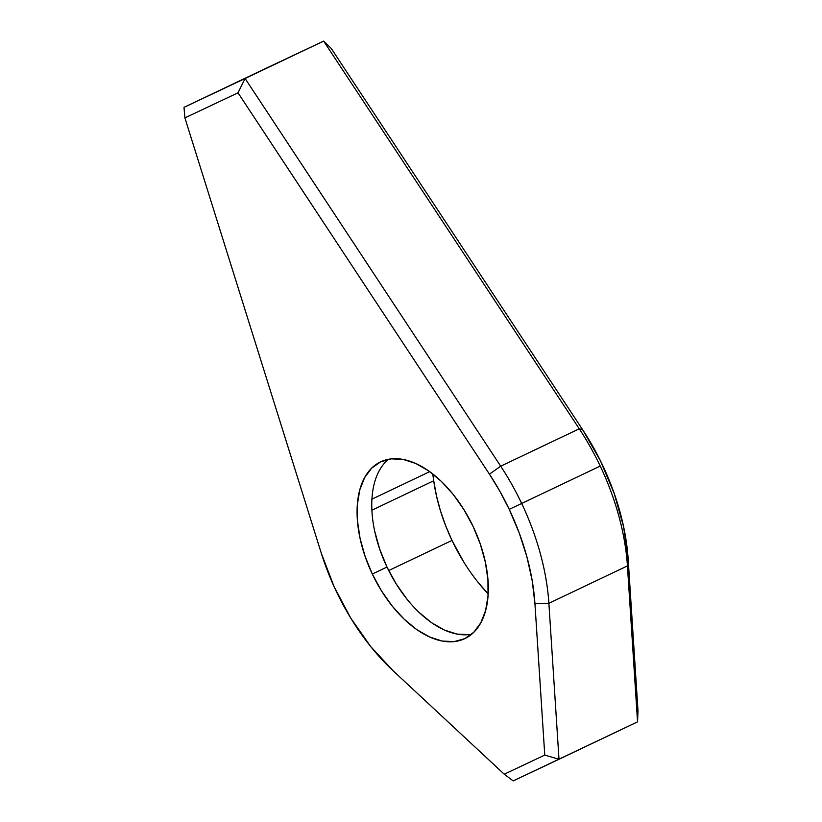 <?xml version="1.0" encoding="UTF-8"?>
<svg xmlns="http://www.w3.org/2000/svg" width="822" height="822" viewBox="0 0 822 822"><rect width="100%" height="100%" fill="white"/><g stroke="black" fill="none" stroke-linecap="round" stroke-linejoin="round"><path stroke-width="1.23" d="M388.405 459.293A97.91 55.732 -115.5 0 0 386.987 567.046L372.304 574.044A97.91 55.732 64.5 0 1 380.617 461.841A97.91 55.732 64.5 0 1 473.102 526.44L480.325 544.143L485.329 562.094L487.939 579.582L488.032 595.94L485.617 610.551L480.788 622.84L473.719 632.334L464.697 638.684L454.052 641.622L442.215 641.057L429.618 636.999L416.754 629.611L404.126 619.161L392.207 606.071L381.459 590.833L372.304 574.044L365.081 556.33L360.067 538.379L357.467 520.891L357.365 504.533L359.779 489.922L364.619 477.633L371.678 468.139L380.709 461.8L391.344 458.851L403.191 459.416L415.778 463.474L428.642 470.872L441.27 481.312L453.189 494.402L463.937 509.64L473.102 526.44A97.91 55.732 64.5 0 1 464.779 638.643A97.91 55.732 64.5 0 1 372.304 574.044L386.987 567.046L396.142 583.846L406.89 599.084M500.701 466.187L489.439 474.16A168.12 95.712 64.5 0 1 509.239 509.363L521.672 503.465A178.014 101.342 -115.5 0 0 500.701 466.187A178.014 101.342 64.5 0 1 521.672 503.465L600.224 466.074A178.014 101.342 -115.5 0 0 579.253 428.796L500.701 466.187L579.253 428.796L323.642 41.1L245.1 78.491L500.701 466.187L489.439 474.16L238.01 92.804L184.899 117.895L321.402 553.525L334.092 586.661L350.788 618.165L370.732 646.595L393.019 670.68L504.256 774.211L544.76 755.079L534.937 603.656L532.183 580.589L526.892 556.813L519.185 532.882L509.239 509.363L499.899 491.33L489.439 474.16L238.01 92.804L184.899 117.895L184.005 107.343L323.642 41.1L184.005 107.343L245.1 78.491L238.01 92.804L245.1 78.491L500.701 466.187M279.182 62.153L222.968 88.879L279.182 62.153M463.927 562.299L451.997 540.424L445.627 525.659L440.407 510.637L436.42 495.584L433.718 480.767L371.914 510.185L433.718 480.767A127.502 72.583 -115.5 0 0 451.997 540.424L388.703 570.56L451.997 540.424A127.502 72.583 -115.5 0 0 488.165 593.885L477.921 582.14M513.185 780.9L637.553 721.87L559.001 759.261L548.88 603.297L627.433 565.906L637.553 721.87L637.995 710.691L628.172 559.268L623.61 526.81L614.188 493.416L600.337 460.567L582.675 429.772L331.245 48.426L323.642 41.1L579.253 428.796A178.014 101.342 64.5 0 1 600.224 466.074L521.672 503.465A178.014 101.342 64.5 0 1 548.88 603.297L627.433 565.906A178.014 101.342 -115.5 0 0 600.224 466.074A178.014 101.342 64.5 0 1 627.433 565.906L628.172 559.268L637.995 710.691L637.553 721.87L627.433 565.906L628.172 559.268A168.12 95.712 -115.5 0 0 582.675 429.772L579.253 428.796L582.675 429.772L331.245 48.426L323.642 41.1L262.557 69.952L184.005 107.343L184.899 117.895L321.402 553.525A168.12 95.712 64.5 0 0 393.019 670.68L504.256 774.211L513.185 780.9L559.001 759.261L548.88 603.297A178.014 101.342 -115.5 0 0 521.672 503.465L509.239 509.363A168.12 95.712 64.5 0 1 534.937 603.656L548.88 603.297L534.937 603.656L544.76 755.079L559.001 759.261L544.76 755.079L504.256 774.211L513.185 780.9M433.718 480.767A395.577 225.197 -115.5 0 0 432.721 473.883A395.577 225.197 -115.5 0 1 433.718 480.767M429.731 471.643L371.945 499.149L429.731 471.643M374.75 531.392L379.764 549.343L386.987 567.046A97.91 55.732 -115.5 0 0 471.674 634.194M418.809 612.174L431.437 622.614L444.301 630.012L456.898 634.07L468.735 634.635"/></g></svg>
